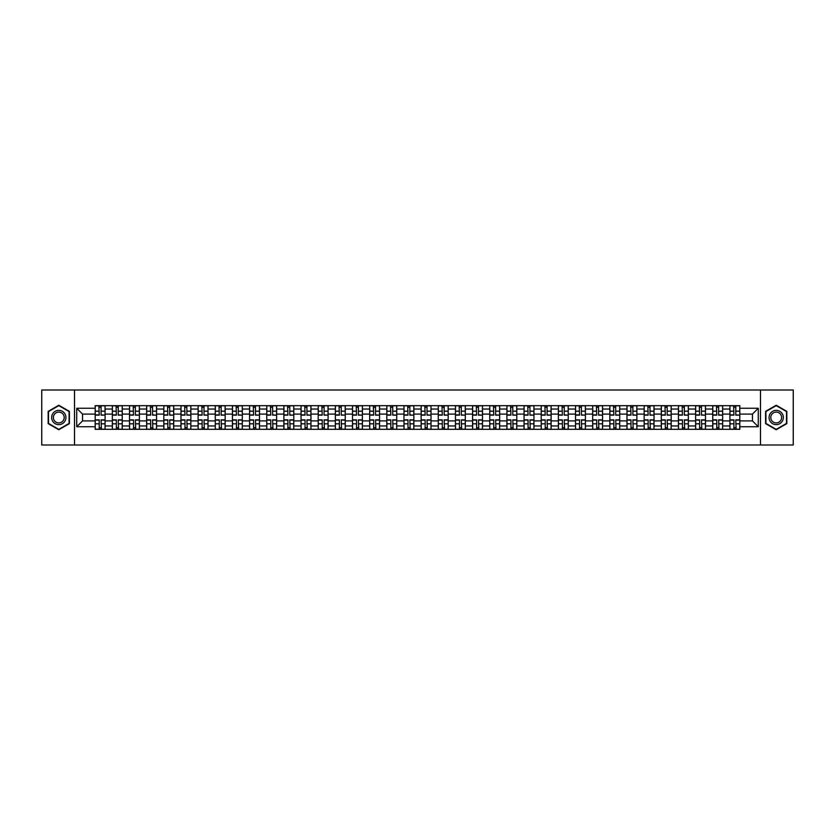 <?xml version="1.0" encoding="UTF-8"?>
<svg xmlns="http://www.w3.org/2000/svg" width="835" height="835" viewBox="0 0 835 835"><rect width="100%" height="100%" fill="white"/><g stroke="black" fill="none" stroke-linecap="round" stroke-linejoin="round"><path stroke-width="1.25" d="M760.476 444.992L793.25 444.992L793.25 390.008L41.75 390.008L41.75 444.992L760.476 444.992L760.476 390.008M112.349 429.326L112.349 409.035L105.085 409.035L105.085 429.326M105.085 409.035L105.085 405.674M112.349 409.035L112.349 405.674M122.244 405.674L122.244 429.326M129.498 429.326L129.498 405.674M139.403 405.674L139.403 429.326M146.657 429.326L146.657 405.674M156.552 405.674L156.552 429.326M163.806 429.326L163.806 405.674M173.711 405.674L173.711 429.326M180.965 429.326L180.965 405.674M190.86 405.674L190.86 429.326M198.125 429.326L198.125 405.674M208.019 405.674L208.019 429.326M215.273 429.326L215.273 405.674M225.168 405.674L225.168 429.326M232.433 429.326L232.433 405.674M242.327 405.674L242.327 429.326M249.582 429.326L249.582 405.674M259.476 405.674L259.476 429.326M266.741 429.326L266.741 405.674M276.636 405.674L276.636 429.326M283.89 429.326L283.89 405.674M293.784 405.674L293.784 429.326M301.049 429.326L301.049 405.674M310.944 405.674L310.944 429.326M318.198 429.326L318.198 405.674M328.103 405.674L328.103 429.326M335.357 429.326L335.357 405.674M345.252 405.674L345.252 429.326M352.506 429.326L352.506 405.674M362.411 405.674L362.411 429.326M369.665 429.326L369.665 405.674M379.56 405.674L379.56 429.326M386.824 429.326L386.824 405.674M396.719 405.674L396.719 429.326M403.973 429.326L403.973 405.674M413.868 405.674L413.868 429.326M421.132 429.326L421.132 405.674M431.027 405.674L431.027 429.326M438.281 429.326L438.281 405.674M448.176 405.674L448.176 429.326M455.44 429.326L455.44 405.674M465.335 405.674L465.335 429.326M472.589 429.326L472.589 405.674M482.494 405.674L482.494 429.326M489.748 429.326L489.748 405.674M499.643 405.674L499.643 429.326M506.897 429.326L506.897 405.674M516.802 405.674L516.802 429.326M524.056 429.326L524.056 405.674M533.951 405.674L533.951 429.326M541.216 429.326L541.216 405.674M551.11 405.674L551.11 429.326M558.365 429.326L558.365 405.674M568.259 405.674L568.259 429.326M575.524 429.326L575.524 405.674M585.418 405.674L585.418 429.326M592.673 429.326L592.673 405.674M602.567 405.674L602.567 429.326M609.832 429.326L609.832 405.674M619.727 405.674L619.727 429.326M626.981 429.326L626.981 405.674M636.875 405.674L636.875 429.326M644.14 429.326L644.14 405.674M654.035 405.674L654.035 429.326M661.289 429.326L661.289 405.674M671.194 405.674L671.194 429.326M678.448 429.326L678.448 405.674M688.343 405.674L688.343 429.326M695.597 429.326L695.597 405.674M705.502 405.674L705.502 429.326M712.756 429.326L712.756 405.674M722.651 405.674L722.651 429.326M729.915 429.326L729.915 405.674M729.915 420.913L722.651 420.913M712.756 420.913L705.502 420.913M695.597 420.913L688.343 420.913M678.448 420.913L671.194 420.913M661.289 420.913L654.035 420.913M644.14 420.913L636.875 420.913M626.981 420.913L619.727 420.913M609.832 420.913L602.567 420.913M592.673 420.913L585.418 420.913M575.524 420.913L568.259 420.913M558.365 420.913L551.11 420.913M541.216 420.913L533.951 420.913M524.056 420.913L516.802 420.913M506.897 420.913L499.643 420.913M489.748 420.913L482.494 420.913M472.589 420.913L465.335 420.913M455.44 420.913L448.176 420.913M438.281 420.913L431.027 420.913M421.132 420.913L413.868 420.913M403.973 420.913L396.719 420.913M386.824 420.913L379.56 420.913M369.665 420.913L362.411 420.913M352.506 420.913L345.252 420.913M335.357 420.913L328.103 420.913M318.198 420.913L310.944 420.913M301.049 420.913L293.784 420.913M283.89 420.913L276.636 420.913M266.741 420.913L259.476 420.913M249.582 420.913L242.327 420.913M232.433 420.913L225.168 420.913M215.273 420.913L208.019 420.913M198.125 420.913L190.86 420.913M180.965 420.913L173.711 420.913M163.806 420.913L156.552 420.913M146.657 420.913L139.403 420.913M129.498 420.913L122.244 420.913M112.349 420.913L105.085 420.913M729.915 414.087L722.651 414.087M712.756 414.087L705.502 414.087M695.597 414.087L688.343 414.087M678.448 414.087L671.194 414.087M661.289 414.087L654.035 414.087M644.14 414.087L636.875 414.087M626.981 414.087L619.727 414.087M609.832 414.087L602.567 414.087M592.673 414.087L585.418 414.087M575.524 414.087L568.259 414.087M558.365 414.087L551.11 414.087M541.216 414.087L533.951 414.087M524.056 414.087L516.802 414.087M506.897 414.087L499.643 414.087M489.748 414.087L482.494 414.087M472.589 414.087L465.335 414.087M455.44 414.087L448.176 414.087M438.281 414.087L431.027 414.087M421.132 414.087L413.868 414.087M403.973 414.087L396.719 414.087M386.824 414.087L379.56 414.087M369.665 414.087L362.411 414.087M352.506 414.087L345.252 414.087M335.357 414.087L328.103 414.087M318.198 414.087L310.944 414.087M301.049 414.087L293.784 414.087M283.89 414.087L276.636 414.087M266.741 414.087L259.476 414.087M249.582 414.087L242.327 414.087M232.433 414.087L225.168 414.087M215.273 414.087L208.019 414.087M198.125 414.087L190.86 414.087M180.965 414.087L173.711 414.087M163.806 414.087L156.552 414.087M146.657 414.087L139.403 414.087M129.498 414.087L122.244 414.087M112.349 414.087L105.085 414.087M82.55 420.913L95.19 420.913L95.19 414.087L82.55 414.087L82.55 420.913L76.716 426.737L76.716 408.263L95.19 408.263L95.19 414.087M739.81 414.087L739.81 420.913L752.45 420.913L752.45 414.087L739.81 414.087L739.81 405.674L95.19 405.674L95.19 408.263M739.81 408.263L758.284 408.263L758.284 426.737L739.81 426.737L739.81 420.913M95.19 420.913L95.19 429.326L739.81 429.326L739.81 426.737M95.19 426.737L76.716 426.737M74.524 444.992L74.524 390.008M69.409 411.373L58.794 405.246L48.179 411.373L48.179 423.627L58.794 429.754L69.409 423.627L69.409 411.373M786.821 411.373L776.206 405.246L765.591 411.373L765.591 423.627L776.206 429.754L786.821 423.627L786.821 411.373M101.077 427.677L99.208 427.677M99.208 407.323L101.077 407.323M118.226 427.677L116.357 427.677M116.357 407.323L118.226 407.323M135.385 427.677L133.517 427.677M133.517 407.323L135.385 407.323M152.544 427.677L150.665 427.677M150.665 407.323L152.544 407.323M169.693 427.677L167.825 427.677M167.825 407.323L169.693 407.323M186.852 427.677L184.984 427.677M184.984 407.323L186.852 407.323M204.001 427.677L202.133 427.677M202.133 407.323L204.001 407.323M221.16 427.677L219.292 427.677M219.292 407.323L221.16 407.323M238.309 427.677L236.441 427.677M236.441 407.323L238.309 407.323M255.468 427.677L253.6 427.677M253.6 407.323L255.468 407.323M272.617 427.677L270.749 427.677M270.749 407.323L272.617 407.323M289.776 427.677L287.908 427.677M287.908 407.323L289.776 407.323M306.925 427.677L305.057 427.677M305.057 407.323L306.925 407.323M324.084 427.677L322.216 427.677M322.216 407.323L324.084 407.323M341.244 427.677L339.365 427.677M339.365 407.323L341.244 407.323M358.392 427.677L356.524 427.677M356.524 407.323L358.392 407.323M375.552 427.677L373.683 427.677M373.683 407.323L375.552 407.323M392.7 427.677L390.832 427.677M390.832 407.323L392.7 407.323M409.86 427.677L407.991 427.677M407.991 407.323L409.86 407.323M427.009 427.677L425.14 427.677M425.14 407.323L427.009 407.323M444.168 427.677L442.299 427.677M442.299 407.323L444.168 407.323M461.317 427.677L459.448 427.677M459.448 407.323L461.317 407.323M478.476 427.677L476.608 427.677M476.608 407.323L478.476 407.323M495.635 427.677L493.756 427.677M493.756 407.323L495.635 407.323M512.784 427.677L510.916 427.677M510.916 407.323L512.784 407.323M529.943 427.677L528.075 427.677M528.075 407.323L529.943 407.323M547.092 427.677L545.224 427.677M545.224 407.323L547.092 407.323M564.251 427.677L562.383 427.677M562.383 407.323L564.251 407.323M581.4 427.677L579.532 427.677M579.532 407.323L581.4 407.323M598.559 427.677L596.691 427.677M596.691 407.323L598.559 407.323M615.708 427.677L613.84 427.677M613.84 407.323L615.708 407.323M632.867 427.677L630.999 427.677M630.999 407.323L632.867 407.323M650.016 427.677L648.148 427.677M648.148 407.323L650.016 407.323M667.175 427.677L665.307 427.677M665.307 407.323L667.175 407.323M684.335 427.677L682.456 427.677M682.456 407.323L684.335 407.323M701.484 427.677L699.615 427.677M699.615 407.323L701.484 407.323M718.643 427.677L716.774 427.677M716.774 407.323L718.643 407.323M735.792 427.677L733.923 427.677M733.923 407.323L735.792 407.323M76.716 408.263L82.55 414.087M752.45 420.913L758.284 426.737M752.45 414.087L758.284 408.263M101.077 414.901L105.033 415.131L101.077 415.131L101.077 405.789L105.033 405.789L102.841 405.789M105.033 414.901L105.033 405.789M99.208 407.219L101.077 407.219M97.444 405.789L95.253 405.789L95.253 415.131L99.208 415.131L98.874 405.789M95.253 405.789L101.411 405.789M99.208 419.869L99.208 429.211L95.253 429.211L95.253 419.869L99.208 419.869M101.077 427.781L99.208 427.781M98.874 429.211L105.033 429.211L105.033 419.869L101.077 419.869L101.411 429.211M118.226 414.901L122.192 415.131L118.226 415.131L118.226 405.789L122.192 405.789L119.989 405.789M122.192 414.901L122.192 405.789M116.357 407.219L118.226 407.219M114.604 405.789L112.401 405.789L112.401 415.131L116.357 415.131L116.034 405.789M112.401 405.789L118.56 405.789M135.385 414.901L139.341 415.131L135.385 415.131L135.385 405.789L139.341 405.789L137.149 405.789M139.341 414.901L139.341 405.789M133.517 407.219L135.385 407.219M131.753 405.789L129.561 405.789L129.561 415.131L133.517 415.131L133.182 405.789M129.561 405.789L135.719 405.789M52.605 421.07A7.15 7.15 0 0 0 62.364 423.689A7.15 7.15 0 0 0 64.984 413.93A7.15 7.15 0 0 0 55.225 411.311A7.15 7.15 0 0 0 52.605 421.07M54.108 420.203A5.407 5.407 0 0 0 61.498 422.186A5.407 5.407 0 0 0 63.481 414.797A5.407 5.407 0 0 0 56.091 412.814A5.407 5.407 0 0 0 54.108 420.203M58.794 405.633L69.075 411.561L69.075 423.439L58.794 429.367L48.513 423.439L48.513 411.561L58.794 405.633M770.016 421.07A7.15 7.15 0 0 0 779.775 423.689A7.15 7.15 0 0 0 782.395 413.93A7.15 7.15 0 0 0 772.636 411.311A7.15 7.15 0 0 0 770.016 421.07M771.519 420.203A5.407 5.407 0 0 0 778.909 422.186A5.407 5.407 0 0 0 780.892 414.797A5.407 5.407 0 0 0 773.502 412.814A5.407 5.407 0 0 0 771.519 420.203M776.206 405.633L786.486 411.561L786.486 423.439L776.206 429.367L765.925 423.439L765.925 411.561L776.206 405.633M116.357 419.869L116.357 429.211L112.401 429.211L112.401 419.869L116.357 419.869M118.226 427.781L116.357 427.781M116.034 429.211L122.192 429.211L122.192 419.869L118.226 419.869L118.56 429.211M133.517 419.869L133.517 429.211L129.561 429.211L129.561 419.869L133.517 419.869M135.385 427.781L133.517 427.781M133.182 429.211L139.341 429.211L139.341 419.869L135.385 419.869L135.719 429.211M152.544 414.901L156.5 415.131L152.544 415.131L152.544 405.789L156.5 405.789L154.298 405.789M156.5 414.901L156.5 405.789M150.665 407.219L152.544 407.219M148.912 405.789L146.709 405.789L146.709 415.131L150.665 415.131L150.342 405.789M146.709 405.789L152.868 405.789M169.693 414.901L173.649 415.131L169.693 415.131L169.693 405.789L173.649 405.789L171.457 405.789M173.649 414.901L173.649 405.789M167.825 407.219L169.693 407.219M166.061 405.789L163.869 405.789L163.869 415.131L167.825 415.131L167.491 405.789M163.869 405.789L170.027 405.789M186.852 414.901L190.808 415.131L186.852 415.131L186.852 405.789L190.808 405.789L188.606 405.789M190.808 414.901L190.808 405.789M184.984 407.219L186.852 407.219M183.22 405.789L181.018 405.789L181.018 415.131L184.984 415.131L184.65 405.789M181.018 405.789L187.176 405.789M150.665 419.869L150.665 429.211L146.709 429.211L146.709 419.869L150.665 419.869M152.544 427.781L150.665 427.781M150.342 429.211L156.5 429.211L156.5 419.869L152.544 419.869L152.868 429.211M167.825 419.869L167.825 429.211L163.869 429.211L163.869 419.869L167.825 419.869M169.693 427.781L167.825 427.781M167.491 429.211L173.649 429.211L173.649 419.869L169.693 419.869L170.027 429.211M184.984 419.869L184.984 429.211L181.018 429.211L181.018 419.869L184.984 419.869M186.852 427.781L184.984 427.781M184.65 429.211L190.808 429.211L190.808 419.869L186.852 419.869L187.176 429.211M204.001 414.901L207.957 415.131L204.001 415.131L204.001 405.789L207.957 405.789L205.765 405.789M207.957 414.901L207.957 405.789M202.133 407.219L204.001 407.219M200.379 405.789L198.177 405.789L198.177 415.131L202.133 415.131L201.809 405.789M198.177 405.789L204.335 405.789M202.133 419.869L202.133 429.211L198.177 429.211L198.177 419.869L202.133 419.869M204.001 427.781L202.133 427.781M201.809 429.211L207.957 429.211L207.957 419.869L204.001 419.869L204.335 429.211M221.16 414.901L225.116 415.131L221.16 415.131L221.16 405.789L225.116 405.789L222.914 405.789M225.116 414.901L225.116 405.789M219.292 407.219L221.16 407.219M217.528 405.789L215.326 405.789L215.326 415.131L219.292 415.131L218.958 405.789M215.326 405.789L221.484 405.789M219.292 419.869L219.292 429.211L215.326 429.211L215.326 419.869L219.292 419.869M221.16 427.781L219.292 427.781M218.958 429.211L225.116 429.211L225.116 419.869L221.16 419.869L221.484 429.211M238.309 414.901L242.275 415.131L238.309 415.131L238.309 405.789L242.275 405.789L240.073 405.789M242.275 414.901L242.275 405.789M236.441 407.219L238.309 407.219M234.687 405.789L232.485 405.789L232.485 415.131L236.441 415.131L236.117 405.789M232.485 405.789L238.643 405.789M236.441 419.869L236.441 429.211L232.485 429.211L232.485 419.869L236.441 419.869M238.309 427.781L236.441 427.781M236.117 429.211L242.275 429.211L242.275 419.869L238.309 419.869L238.643 429.211M255.468 414.901L259.424 415.131L255.468 415.131L255.468 405.789L259.424 405.789L257.222 405.789M259.424 414.901L259.424 405.789M253.6 407.219L255.468 407.219M251.836 405.789L249.634 405.789L249.634 415.131L253.6 415.131L253.266 405.789M249.634 405.789L255.792 405.789M253.6 419.869L253.6 429.211L249.634 429.211L249.634 419.869L253.6 419.869M255.468 427.781L253.6 427.781M253.266 429.211L259.424 429.211L259.424 419.869L255.468 419.869L255.792 429.211M272.617 414.901L276.583 415.131L272.617 415.131L272.617 405.789L276.583 405.789L274.381 405.789M276.583 414.901L276.583 405.789M270.749 407.219L272.617 407.219M268.995 405.789L266.793 405.789L266.793 415.131L270.749 415.131L270.425 405.789M266.793 405.789L272.951 405.789M270.749 419.869L270.749 429.211L266.793 429.211L266.793 419.869L270.749 419.869M272.617 427.781L270.749 427.781M270.425 429.211L276.583 429.211L276.583 419.869L272.617 419.869L272.951 429.211M289.776 414.901L293.732 415.131L289.776 415.131L289.776 405.789L293.732 405.789L291.54 405.789M293.732 414.901L293.732 405.789M287.908 407.219L289.776 407.219M286.144 405.789L283.952 405.789L283.952 415.131L287.908 415.131L287.574 405.789M283.952 405.789L290.11 405.789M287.908 419.869L287.908 429.211L283.952 429.211L283.952 419.869L287.908 419.869M289.776 427.781L287.908 427.781M287.574 429.211L293.732 429.211L293.732 419.869L289.776 419.869L290.11 429.211M306.925 414.901L310.891 415.131L306.925 415.131L306.925 405.789L310.891 405.789L308.689 405.789M310.891 414.901L310.891 405.789M305.057 407.219L306.925 407.219M303.303 405.789L301.101 405.789L301.101 415.131L305.057 415.131L304.733 405.789M301.101 405.789L307.259 405.789M305.057 419.869L305.057 429.211L301.101 429.211L301.101 419.869L305.057 419.869M306.925 427.781L305.057 427.781M304.733 429.211L310.891 429.211L310.891 419.869L306.925 419.869L307.259 429.211M324.084 414.901L328.04 415.131L324.084 415.131L324.084 405.789L328.04 405.789L325.848 405.789M328.04 414.901L328.04 405.789M322.216 407.219L324.084 407.219M320.452 405.789L318.26 405.789L318.26 415.131L322.216 415.131L321.882 405.789M318.26 405.789L324.418 405.789M322.216 419.869L322.216 429.211L318.26 429.211L318.26 419.869L322.216 419.869M324.084 427.781L322.216 427.781M321.882 429.211L328.04 429.211L328.04 419.869L324.084 419.869L324.418 429.211M341.244 414.901L345.199 415.131L341.244 415.131L341.244 405.789L345.199 405.789L342.997 405.789M345.199 414.901L345.199 405.789M339.365 407.219L341.244 407.219M337.611 405.789L335.409 405.789L335.409 415.131L339.365 415.131L339.041 405.789M335.409 405.789L341.567 405.789M339.365 419.869L339.365 429.211L335.409 429.211L335.409 419.869L339.365 419.869M341.244 427.781L339.365 427.781M339.041 429.211L345.199 429.211L345.199 419.869L341.244 419.869L341.567 429.211M358.392 414.901L362.348 415.131L358.392 415.131L358.392 405.789L362.348 405.789L360.156 405.789M362.348 414.901L362.348 405.789M356.524 407.219L358.392 407.219M354.76 405.789L352.568 405.789L352.568 415.131L356.524 415.131L356.19 405.789M352.568 405.789L358.726 405.789M356.524 419.869L356.524 429.211L352.568 429.211L352.568 419.869L356.524 419.869M358.392 427.781L356.524 427.781M356.19 429.211L362.348 429.211L362.348 419.869L358.392 419.869L358.726 429.211M375.552 414.901L379.507 415.131L375.552 415.131L375.552 405.789L379.507 405.789L377.305 405.789M379.507 414.901L379.507 405.789M373.683 407.219L375.552 407.219M371.919 405.789L369.717 405.789L369.717 415.131L373.683 415.131L373.349 405.789M369.717 405.789L375.875 405.789M373.683 419.869L373.683 429.211L369.717 429.211L369.717 419.869L373.683 419.869M375.552 427.781L373.683 427.781M373.349 429.211L379.507 429.211L379.507 419.869L375.552 419.869L375.875 429.211M392.7 414.901L396.667 415.131L392.7 415.131L392.7 405.789L396.667 405.789L394.464 405.789M396.667 414.901L396.667 405.789M390.832 407.219L392.7 407.219M389.079 405.789L386.876 405.789L386.876 415.131L390.832 415.131L390.509 405.789M386.876 405.789L393.034 405.789M390.832 419.869L390.832 429.211L386.876 429.211L386.876 419.869L390.832 419.869M392.7 427.781L390.832 427.781M390.509 429.211L396.667 429.211L396.667 419.869L392.7 419.869L393.034 429.211M409.86 414.901L413.816 415.131L409.86 415.131L409.86 405.789L413.816 405.789L411.613 405.789M413.816 414.901L413.816 405.789M407.991 407.219L409.86 407.219M406.227 405.789L404.025 405.789L404.025 415.131L407.991 415.131L407.657 405.789M404.025 405.789L410.183 405.789M407.991 419.869L407.991 429.211L404.025 429.211L404.025 419.869L407.991 419.869M409.86 427.781L407.991 427.781M407.657 429.211L413.816 429.211L413.816 419.869L409.86 419.869L410.183 429.211M427.009 414.901L430.975 415.131L427.009 415.131L427.009 405.789L430.975 405.789L428.772 405.789M430.975 414.901L430.975 405.789M425.14 407.219L427.009 407.219M423.387 405.789L421.184 405.789L421.184 415.131L425.14 415.131L424.817 405.789M421.184 405.789L427.343 405.789M425.14 419.869L425.14 429.211L421.184 429.211L421.184 419.869L425.14 419.869M427.009 427.781L425.14 427.781M424.817 429.211L430.975 429.211L430.975 419.869L427.009 419.869L427.343 429.211M444.168 414.901L448.124 415.131L444.168 415.131L444.168 405.789L448.124 405.789L445.921 405.789M448.124 414.901L448.124 405.789M442.299 407.219L444.168 407.219M440.536 405.789L438.333 405.789L438.333 415.131L442.299 415.131L441.965 405.789M438.333 405.789L444.491 405.789M442.299 419.869L442.299 429.211L438.333 429.211L438.333 419.869L442.299 419.869M444.168 427.781L442.299 427.781M441.965 429.211L448.124 429.211L448.124 419.869L444.168 419.869L444.491 429.211M461.317 414.901L465.283 415.131L461.317 415.131L461.317 405.789L465.283 405.789L463.081 405.789M465.283 414.901L465.283 405.789M459.448 407.219L461.317 407.219M457.695 405.789L455.492 405.789L455.492 415.131L459.448 415.131L459.125 405.789M455.492 405.789L461.651 405.789M459.448 419.869L459.448 429.211L455.492 429.211L455.492 419.869L459.448 419.869M461.317 427.781L459.448 427.781M459.125 429.211L465.283 429.211L465.283 419.869L461.317 419.869L461.651 429.211M478.476 414.901L482.432 415.131L478.476 415.131L478.476 405.789L482.432 405.789L480.24 405.789M482.432 414.901L482.432 405.789M476.608 407.219L478.476 407.219M474.844 405.789L472.652 405.789L472.652 415.131L476.608 415.131L476.274 405.789M472.652 405.789L478.81 405.789M476.608 419.869L476.608 429.211L472.652 429.211L472.652 419.869L476.608 419.869M478.476 427.781L476.608 427.781M476.274 429.211L482.432 429.211L482.432 419.869L478.476 419.869L478.81 429.211M495.635 414.901L499.591 415.131L495.635 415.131L495.635 405.789L499.591 405.789L497.389 405.789M499.591 414.901L499.591 405.789M493.756 407.219L495.635 407.219M492.003 405.789L489.801 405.789L489.801 415.131L493.756 415.131L493.433 405.789M489.801 405.789L495.959 405.789M493.756 419.869L493.756 429.211L489.801 429.211L489.801 419.869L493.756 419.869M495.635 427.781L493.756 427.781M493.433 429.211L499.591 429.211L499.591 419.869L495.635 419.869L495.959 429.211M512.784 414.901L516.74 415.131L512.784 415.131L512.784 405.789L516.74 405.789L514.548 405.789M516.74 414.901L516.74 405.789M510.916 407.219L512.784 407.219M509.152 405.789L506.96 405.789L506.96 415.131L510.916 415.131L510.582 405.789M506.96 405.789L513.118 405.789M510.916 419.869L510.916 429.211L506.96 429.211L506.96 419.869L510.916 419.869M512.784 427.781L510.916 427.781M510.582 429.211L516.74 429.211L516.74 419.869L512.784 419.869L513.118 429.211M529.943 414.901L533.899 415.131L529.943 415.131L529.943 405.789L533.899 405.789L531.697 405.789M533.899 414.901L533.899 405.789M528.075 407.219L529.943 407.219M526.311 405.789L524.109 405.789L524.109 415.131L528.075 415.131L527.741 405.789M524.109 405.789L530.267 405.789M528.075 419.869L528.075 429.211L524.109 429.211L524.109 419.869L528.075 419.869M529.943 427.781L528.075 427.781M527.741 429.211L533.899 429.211L533.899 419.869L529.943 419.869L530.267 429.211M547.092 414.901L551.048 415.131L547.092 415.131L547.092 405.789L551.048 405.789L548.856 405.789M551.048 414.901L551.048 405.789M545.224 407.219L547.092 407.219M543.46 405.789L541.268 405.789L541.268 415.131L545.224 415.131L544.89 405.789M541.268 405.789L547.426 405.789M545.224 419.869L545.224 429.211L541.268 429.211L541.268 419.869L545.224 419.869M547.092 427.781L545.224 427.781M544.89 429.211L551.048 429.211L551.048 419.869L547.092 419.869L547.426 429.211M564.251 414.901L568.207 415.131L564.251 415.131L564.251 405.789L568.207 405.789L566.005 405.789M568.207 414.901L568.207 405.789M562.383 407.219L564.251 407.219M560.619 405.789L558.417 405.789L558.417 415.131L562.383 415.131L562.049 405.789M558.417 405.789L564.575 405.789M562.383 419.869L562.383 429.211L558.417 429.211L558.417 419.869L562.383 419.869M564.251 427.781L562.383 427.781M562.049 429.211L568.207 429.211L568.207 419.869L564.251 419.869L564.575 429.211M581.4 414.901L585.366 415.131L581.4 415.131L581.4 405.789L585.366 405.789L583.164 405.789M585.366 414.901L585.366 405.789M579.532 407.219L581.4 407.219M577.778 405.789L575.576 405.789L575.576 415.131L579.532 415.131L579.208 405.789M575.576 405.789L581.734 405.789M579.532 419.869L579.532 429.211L575.576 429.211L575.576 419.869L579.532 419.869M581.4 427.781L579.532 427.781M579.208 429.211L585.366 429.211L585.366 419.869L581.4 419.869L581.734 429.211M598.559 414.901L602.515 415.131L598.559 415.131L598.559 405.789L602.515 405.789L600.313 405.789M602.515 414.901L602.515 405.789M596.691 407.219L598.559 407.219M594.927 405.789L592.725 405.789L592.725 415.131L596.691 415.131L596.357 405.789M592.725 405.789L598.883 405.789M596.691 419.869L596.691 429.211L592.725 429.211L592.725 419.869L596.691 419.869M598.559 427.781L596.691 427.781M596.357 429.211L602.515 429.211L602.515 419.869L598.559 419.869L598.883 429.211M615.708 414.901L619.674 415.131L615.708 415.131L615.708 405.789L619.674 405.789L617.472 405.789M619.674 414.901L619.674 405.789M613.84 407.219L615.708 407.219M612.086 405.789L609.884 405.789L609.884 415.131L613.84 415.131L613.516 405.789M609.884 405.789L616.042 405.789M613.84 419.869L613.84 429.211L609.884 429.211L609.884 419.869L613.84 419.869M615.708 427.781L613.84 427.781M613.516 429.211L619.674 429.211L619.674 419.869L615.708 419.869L616.042 429.211M632.867 414.901L636.823 415.131L632.867 415.131L632.867 405.789L636.823 405.789L634.621 405.789M636.823 414.901L636.823 405.789M630.999 407.219L632.867 407.219M629.235 405.789L627.043 405.789L627.043 415.131L630.999 415.131L630.665 405.789M627.043 405.789L633.191 405.789M630.999 419.869L630.999 429.211L627.043 429.211L627.043 419.869L630.999 419.869M632.867 427.781L630.999 427.781M630.665 429.211L636.823 429.211L636.823 419.869L632.867 419.869L633.191 429.211M650.016 414.901L653.982 415.131L650.016 415.131L650.016 405.789L653.982 405.789L651.78 405.789M653.982 414.901L653.982 405.789M648.148 407.219L650.016 407.219M646.394 405.789L644.192 405.789L644.192 415.131L648.148 415.131L647.824 405.789M644.192 405.789L650.35 405.789M648.148 419.869L648.148 429.211L644.192 429.211L644.192 419.869L648.148 419.869M650.016 427.781L648.148 427.781M647.824 429.211L653.982 429.211L653.982 419.869L650.016 419.869L650.35 429.211M667.175 414.901L671.131 415.131L667.175 415.131L667.175 405.789L671.131 405.789L668.939 405.789M671.131 414.901L671.131 405.789M665.307 407.219L667.175 407.219M663.543 405.789L661.351 405.789L661.351 415.131L665.307 415.131L664.973 405.789M661.351 405.789L667.509 405.789M665.307 419.869L665.307 429.211L661.351 429.211L661.351 419.869L665.307 419.869M667.175 427.781L665.307 427.781M664.973 429.211L671.131 429.211L671.131 419.869L667.175 419.869L667.509 429.211M684.335 414.901L688.291 415.131L684.335 415.131L684.335 405.789L688.291 405.789L686.088 405.789M688.291 414.901L688.291 405.789M682.456 407.219L684.335 407.219M680.702 405.789L678.5 405.789L678.5 415.131L682.456 415.131L682.132 405.789M678.5 405.789L684.658 405.789M682.456 419.869L682.456 429.211L678.5 429.211L678.5 419.869L682.456 419.869M684.335 427.781L682.456 427.781M682.132 429.211L688.291 429.211L688.291 419.869L684.335 419.869L684.658 429.211M701.484 414.901L705.439 415.131L701.484 415.131L701.484 405.789L705.439 405.789L703.247 405.789M705.439 414.901L705.439 405.789M699.615 407.219L701.484 407.219M697.851 405.789L695.659 405.789L695.659 415.131L699.615 415.131L699.281 405.789M695.659 405.789L701.817 405.789M699.615 419.869L699.615 429.211L695.659 429.211L695.659 419.869L699.615 419.869M701.484 427.781L699.615 427.781M699.281 429.211L705.439 429.211L705.439 419.869L701.484 419.869L701.817 429.211M718.643 414.901L722.599 415.131L718.643 415.131L718.643 405.789L722.599 405.789L720.396 405.789M722.599 414.901L722.599 405.789M716.774 407.219L718.643 407.219M715.01 405.789L712.808 405.789L712.808 415.131L716.774 415.131L716.44 405.789M712.808 405.789L718.966 405.789M716.774 419.869L716.774 429.211L712.808 429.211L712.808 419.869L716.774 419.869M718.643 427.781L716.774 427.781M716.44 429.211L722.599 429.211L722.599 419.869L718.643 419.869L718.966 429.211M735.792 414.901L739.747 415.131L735.792 415.131L735.792 405.789L739.747 405.789L737.555 405.789M739.747 414.901L739.747 405.789M733.923 407.219L735.792 407.219M732.159 405.789L729.967 405.789L729.967 415.131L733.923 415.131L733.589 405.789M729.967 405.789L736.126 405.789M733.923 419.869L733.923 429.211L729.967 429.211L729.967 419.869L733.923 419.869M735.792 427.781L733.923 427.781M733.589 429.211L739.747 429.211L739.747 419.869L735.792 419.869L736.126 429.211M712.756 409.035L705.502 409.035M695.597 409.035L688.343 409.035M678.448 409.035L671.194 409.035M661.289 409.035L654.035 409.035M644.14 409.035L636.875 409.035M626.981 409.035L619.727 409.035M609.832 409.035L602.567 409.035M592.673 409.035L585.418 409.035M575.524 409.035L568.259 409.035M558.365 409.035L551.11 409.035M541.216 409.035L533.951 409.035M524.056 409.035L516.802 409.035M506.897 409.035L499.643 409.035M489.748 409.035L482.494 409.035M472.589 409.035L465.335 409.035M455.44 409.035L448.176 409.035M438.281 409.035L431.027 409.035M421.132 409.035L413.868 409.035M403.973 409.035L396.719 409.035M386.824 409.035L379.56 409.035M369.665 409.035L362.411 409.035M352.506 409.035L345.252 409.035M335.357 409.035L328.103 409.035M318.198 409.035L310.944 409.035M301.049 409.035L293.784 409.035M283.89 409.035L276.636 409.035M266.741 409.035L259.476 409.035M249.582 409.035L242.327 409.035M232.433 409.035L225.168 409.035M215.273 409.035L208.019 409.035M198.125 409.035L190.86 409.035M180.965 409.035L173.711 409.035M163.806 409.035L156.552 409.035M146.657 409.035L139.403 409.035M129.498 409.035L122.244 409.035M729.915 409.035L722.651 409.035M712.756 425.965L705.502 425.965M695.597 425.965L688.343 425.965M678.448 425.965L671.194 425.965M661.289 425.965L654.035 425.965M644.14 425.965L636.875 425.965M626.981 425.965L619.727 425.965M609.832 425.965L602.567 425.965M592.673 425.965L585.418 425.965M575.524 425.965L568.259 425.965M558.365 425.965L551.11 425.965M541.216 425.965L533.951 425.965M524.056 425.965L516.802 425.965M506.897 425.965L499.643 425.965M489.748 425.965L482.494 425.965M472.589 425.965L465.335 425.965M455.44 425.965L448.176 425.965M438.281 425.965L431.027 425.965M421.132 425.965L413.868 425.965M403.973 425.965L396.719 425.965M386.824 425.965L379.56 425.965M369.665 425.965L362.411 425.965M352.506 425.965L345.252 425.965M335.357 425.965L328.103 425.965M318.198 425.965L310.944 425.965M301.049 425.965L293.784 425.965M283.89 425.965L276.636 425.965M266.741 425.965L259.476 425.965M249.582 425.965L242.327 425.965M232.433 425.965L225.168 425.965M215.273 425.965L208.019 425.965M198.125 425.965L190.86 425.965M180.965 425.965L173.711 425.965M163.806 425.965L156.552 425.965M146.657 425.965L139.403 425.965M129.498 425.965L122.244 425.965M112.349 425.965L105.085 425.965M729.915 425.965L722.651 425.965M101.077 411.185L105.033 411.185M95.253 414.901L99.208 414.901M95.253 411.185L99.208 411.185M99.208 420.099L95.253 420.099M99.208 423.815L95.253 423.815M105.033 420.099L101.077 420.099M105.033 423.815L101.077 423.815M118.226 411.185L122.192 411.185M112.401 414.901L116.357 414.901M112.401 411.185L116.357 411.185M135.385 411.185L139.341 411.185M129.561 414.901L133.517 414.901M129.561 411.185L133.517 411.185M116.357 420.099L112.401 420.099M116.357 423.815L112.401 423.815M122.192 420.099L118.226 420.099M122.192 423.815L118.226 423.815M133.517 420.099L129.561 420.099M133.517 423.815L129.561 423.815M139.341 420.099L135.385 420.099M139.341 423.815L135.385 423.815M152.544 411.185L156.5 411.185M146.709 414.901L150.665 414.901M146.709 411.185L150.665 411.185M169.693 411.185L173.649 411.185M163.869 414.901L167.825 414.901M163.869 411.185L167.825 411.185M186.852 411.185L190.808 411.185M181.018 414.901L184.984 414.901M181.018 411.185L184.984 411.185M150.665 420.099L146.709 420.099M150.665 423.815L146.709 423.815M156.5 420.099L152.544 420.099M156.5 423.815L152.544 423.815M167.825 420.099L163.869 420.099M167.825 423.815L163.869 423.815M173.649 420.099L169.693 420.099M173.649 423.815L169.693 423.815M184.984 420.099L181.018 420.099M184.984 423.815L181.018 423.815M190.808 420.099L186.852 420.099M190.808 423.815L186.852 423.815M204.001 411.185L207.957 411.185M198.177 414.901L202.133 414.901M198.177 411.185L202.133 411.185M202.133 420.099L198.177 420.099M202.133 423.815L198.177 423.815M207.957 420.099L204.001 420.099M207.957 423.815L204.001 423.815M221.16 411.185L225.116 411.185M215.326 414.901L219.292 414.901M215.326 411.185L219.292 411.185M219.292 420.099L215.326 420.099M219.292 423.815L215.326 423.815M225.116 420.099L221.16 420.099M225.116 423.815L221.16 423.815M238.309 411.185L242.275 411.185M232.485 414.901L236.441 414.901M232.485 411.185L236.441 411.185M236.441 420.099L232.485 420.099M236.441 423.815L232.485 423.815M242.275 420.099L238.309 420.099M242.275 423.815L238.309 423.815M255.468 411.185L259.424 411.185M249.634 414.901L253.6 414.901M249.634 411.185L253.6 411.185M253.6 420.099L249.634 420.099M253.6 423.815L249.634 423.815M259.424 420.099L255.468 420.099M259.424 423.815L255.468 423.815M272.617 411.185L276.583 411.185M266.793 414.901L270.749 414.901M266.793 411.185L270.749 411.185M270.749 420.099L266.793 420.099M270.749 423.815L266.793 423.815M276.583 420.099L272.617 420.099M276.583 423.815L272.617 423.815M289.776 411.185L293.732 411.185M283.952 414.901L287.908 414.901M283.952 411.185L287.908 411.185M287.908 420.099L283.952 420.099M287.908 423.815L283.952 423.815M293.732 420.099L289.776 420.099M293.732 423.815L289.776 423.815M306.925 411.185L310.891 411.185M301.101 414.901L305.057 414.901M301.101 411.185L305.057 411.185M305.057 420.099L301.101 420.099M305.057 423.815L301.101 423.815M310.891 420.099L306.925 420.099M310.891 423.815L306.925 423.815M324.084 411.185L328.04 411.185M318.26 414.901L322.216 414.901M318.26 411.185L322.216 411.185M322.216 420.099L318.26 420.099M322.216 423.815L318.26 423.815M328.04 420.099L324.084 420.099M328.04 423.815L324.084 423.815M341.244 411.185L345.199 411.185M335.409 414.901L339.365 414.901M335.409 411.185L339.365 411.185M339.365 420.099L335.409 420.099M339.365 423.815L335.409 423.815M345.199 420.099L341.244 420.099M345.199 423.815L341.244 423.815M358.392 411.185L362.348 411.185M352.568 414.901L356.524 414.901M352.568 411.185L356.524 411.185M356.524 420.099L352.568 420.099M356.524 423.815L352.568 423.815M362.348 420.099L358.392 420.099M362.348 423.815L358.392 423.815M375.552 411.185L379.507 411.185M369.717 414.901L373.683 414.901M369.717 411.185L373.683 411.185M373.683 420.099L369.717 420.099M373.683 423.815L369.717 423.815M379.507 420.099L375.552 420.099M379.507 423.815L375.552 423.815M392.7 411.185L396.667 411.185M386.876 414.901L390.832 414.901M386.876 411.185L390.832 411.185M390.832 420.099L386.876 420.099M390.832 423.815L386.876 423.815M396.667 420.099L392.7 420.099M396.667 423.815L392.7 423.815M409.86 411.185L413.816 411.185M404.025 414.901L407.991 414.901M404.025 411.185L407.991 411.185M407.991 420.099L404.025 420.099M407.991 423.815L404.025 423.815M413.816 420.099L409.86 420.099M413.816 423.815L409.86 423.815M427.009 411.185L430.975 411.185M421.184 414.901L425.14 414.901M421.184 411.185L425.14 411.185M425.14 420.099L421.184 420.099M425.14 423.815L421.184 423.815M430.975 420.099L427.009 420.099M430.975 423.815L427.009 423.815M444.168 411.185L448.124 411.185M438.333 414.901L442.299 414.901M438.333 411.185L442.299 411.185M442.299 420.099L438.333 420.099M442.299 423.815L438.333 423.815M448.124 420.099L444.168 420.099M448.124 423.815L444.168 423.815M461.317 411.185L465.283 411.185M455.492 414.901L459.448 414.901M455.492 411.185L459.448 411.185M459.448 420.099L455.492 420.099M459.448 423.815L455.492 423.815M465.283 420.099L461.317 420.099M465.283 423.815L461.317 423.815M478.476 411.185L482.432 411.185M472.652 414.901L476.608 414.901M472.652 411.185L476.608 411.185M476.608 420.099L472.652 420.099M476.608 423.815L472.652 423.815M482.432 420.099L478.476 420.099M482.432 423.815L478.476 423.815M495.635 411.185L499.591 411.185M489.801 414.901L493.756 414.901M489.801 411.185L493.756 411.185M493.756 420.099L489.801 420.099M493.756 423.815L489.801 423.815M499.591 420.099L495.635 420.099M499.591 423.815L495.635 423.815M512.784 411.185L516.74 411.185M506.96 414.901L510.916 414.901M506.96 411.185L510.916 411.185M510.916 420.099L506.96 420.099M510.916 423.815L506.96 423.815M516.74 420.099L512.784 420.099M516.74 423.815L512.784 423.815M529.943 411.185L533.899 411.185M524.109 414.901L528.075 414.901M524.109 411.185L528.075 411.185M528.075 420.099L524.109 420.099M528.075 423.815L524.109 423.815M533.899 420.099L529.943 420.099M533.899 423.815L529.943 423.815M547.092 411.185L551.048 411.185M541.268 414.901L545.224 414.901M541.268 411.185L545.224 411.185M545.224 420.099L541.268 420.099M545.224 423.815L541.268 423.815M551.048 420.099L547.092 420.099M551.048 423.815L547.092 423.815M564.251 411.185L568.207 411.185M558.417 414.901L562.383 414.901M558.417 411.185L562.383 411.185M562.383 420.099L558.417 420.099M562.383 423.815L558.417 423.815M568.207 420.099L564.251 420.099M568.207 423.815L564.251 423.815M581.4 411.185L585.366 411.185M575.576 414.901L579.532 414.901M575.576 411.185L579.532 411.185M579.532 420.099L575.576 420.099M579.532 423.815L575.576 423.815M585.366 420.099L581.4 420.099M585.366 423.815L581.4 423.815M598.559 411.185L602.515 411.185M592.725 414.901L596.691 414.901M592.725 411.185L596.691 411.185M596.691 420.099L592.725 420.099M596.691 423.815L592.725 423.815M602.515 420.099L598.559 420.099M602.515 423.815L598.559 423.815M615.708 411.185L619.674 411.185M609.884 414.901L613.84 414.901M609.884 411.185L613.84 411.185M613.84 420.099L609.884 420.099M613.84 423.815L609.884 423.815M619.674 420.099L615.708 420.099M619.674 423.815L615.708 423.815M632.867 411.185L636.823 411.185M627.043 414.901L630.999 414.901M627.043 411.185L630.999 411.185M630.999 420.099L627.043 420.099M630.999 423.815L627.043 423.815M636.823 420.099L632.867 420.099M636.823 423.815L632.867 423.815M650.016 411.185L653.982 411.185M644.192 414.901L648.148 414.901M644.192 411.185L648.148 411.185M648.148 420.099L644.192 420.099M648.148 423.815L644.192 423.815M653.982 420.099L650.016 420.099M653.982 423.815L650.016 423.815M667.175 411.185L671.131 411.185M661.351 414.901L665.307 414.901M661.351 411.185L665.307 411.185M665.307 420.099L661.351 420.099M665.307 423.815L661.351 423.815M671.131 420.099L667.175 420.099M671.131 423.815L667.175 423.815M684.335 411.185L688.291 411.185M678.5 414.901L682.456 414.901M678.5 411.185L682.456 411.185M682.456 420.099L678.5 420.099M682.456 423.815L678.5 423.815M688.291 420.099L684.335 420.099M688.291 423.815L684.335 423.815M701.484 411.185L705.439 411.185M695.659 414.901L699.615 414.901M695.659 411.185L699.615 411.185M699.615 420.099L695.659 420.099M699.615 423.815L695.659 423.815M705.439 420.099L701.484 420.099M705.439 423.815L701.484 423.815M718.643 411.185L722.599 411.185M712.808 414.901L716.774 414.901M712.808 411.185L716.774 411.185M716.774 420.099L712.808 420.099M716.774 423.815L712.808 423.815M722.599 420.099L718.643 420.099M722.599 423.815L718.643 423.815M735.792 411.185L739.747 411.185M729.967 414.901L733.923 414.901M729.967 411.185L733.923 411.185M733.923 420.099L729.967 420.099M733.923 423.815L729.967 423.815M739.747 420.099L735.792 420.099M739.747 423.815L735.792 423.815"/></g></svg>
